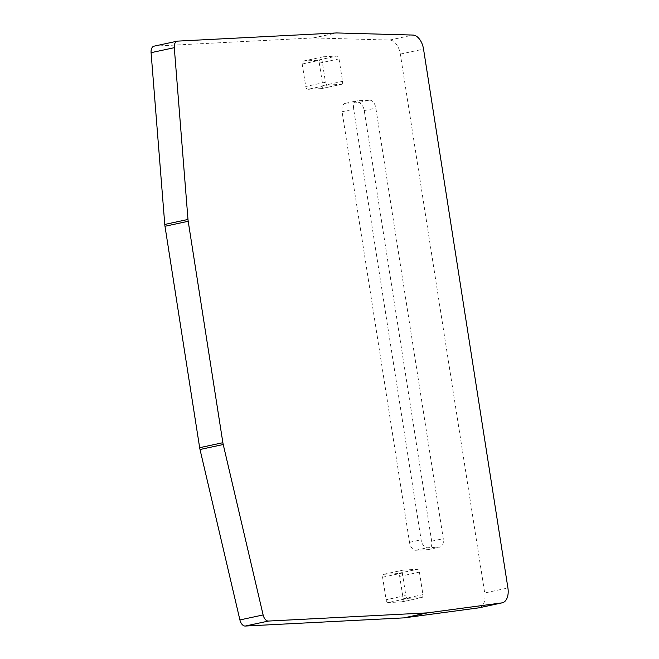 <?xml version="1.0" encoding="UTF-8"?>
<svg xmlns="http://www.w3.org/2000/svg" width="659" height="659" viewBox="0 0 659 659"><rect width="100%" height="100%" fill="white"/><g stroke="black" fill="none" stroke-linecap="round" stroke-linejoin="round"><path stroke-width="0.49" stroke-dasharray="3.29 2.47" d="M327.671 85.06L341.255 84.36L321.526 88.603A2.941 1.738 77.9 0 0 321.691 88.586A2.941 1.738 77.9 0 0 322.828 85.612L319.31 63.14A2.941 1.738 77.9 0 0 317.103 60.331L303.519 61.032A2.941 1.738 77.9 0 0 303.354 61.056A2.941 1.738 77.9 0 0 302.217 64.022L305.735 86.494A2.941 1.738 77.9 0 0 307.942 89.303L327.671 85.06A2.941 1.738 77.9 0 1 325.464 82.251L305.735 86.494M303.519 61.032L323.248 56.789A2.941 1.738 77.9 0 0 323.083 56.814A2.941 1.738 77.9 0 0 321.946 59.78L325.464 82.251M323.248 56.789L336.831 56.089L317.103 60.331M321.526 88.603L307.942 89.303M341.255 84.36A2.941 1.738 77.9 0 0 341.42 84.344A2.941 1.738 77.9 0 0 342.556 81.37L339.039 58.898A2.941 1.738 77.9 0 0 336.831 56.089M408.045 598.306L421.628 597.606L401.899 601.848A2.941 1.738 77.9 0 0 402.064 601.824A2.941 1.738 77.9 0 0 403.201 598.858L399.683 576.386A2.941 1.738 77.9 0 0 397.476 573.577L383.892 574.277A2.941 1.738 77.9 0 0 383.727 574.294A2.941 1.738 77.9 0 0 382.591 577.259L386.108 599.739A2.941 1.738 77.9 0 0 388.316 602.548L408.045 598.306A2.941 1.738 77.9 0 1 405.837 595.497L386.108 599.739M383.892 574.277L403.621 570.027A2.941 1.738 77.9 0 0 403.456 570.051A2.941 1.738 77.9 0 0 402.319 573.017L405.837 595.497M403.621 570.027L417.205 569.335L397.476 573.577M401.899 601.848L388.316 602.548M421.628 597.606A2.941 1.738 77.9 0 0 421.793 597.581A2.941 1.738 77.9 0 0 422.93 594.616L419.412 572.144A2.941 1.738 77.9 0 0 417.205 569.335M154.025 46.171A7.356 4.349 77.9 0 1 154.437 46.114L313.116 37.95A14.72 8.699 77.9 0 1 313.544 37.942L389.716 40.051A14.72 8.699 77.9 0 1 400.326 54.104L484.711 592.968L507.916 587.976M479.044 607.804A14.72 8.699 77.9 0 0 484.711 592.968M358.01 102.656A8.312 4.91 77.9 0 1 364.246 110.58L431.67 541.179A8.312 4.91 77.9 0 1 428.474 549.557A8.312 4.91 77.9 0 1 428.004 549.622L415.738 550.257A8.312 4.91 77.9 0 1 409.511 542.324L342.079 111.725A8.312 4.91 77.9 0 1 345.283 103.348A8.312 4.91 77.9 0 1 345.744 103.282L358.01 102.656L369.617 100.16L357.351 100.786A8.312 4.91 77.9 0 0 356.881 100.852A8.312 4.91 77.9 0 0 353.685 109.229L421.117 539.828A8.312 4.91 77.9 0 0 427.345 547.761L439.611 547.127A8.312 4.91 77.9 0 0 440.08 547.061A8.312 4.91 77.9 0 0 443.276 538.683L375.844 108.084A8.312 4.91 77.9 0 0 369.617 100.16M302.217 64.022L321.946 59.78M319.31 63.14L339.039 58.898M322.828 85.612L342.556 81.37M382.591 577.259L402.319 573.017M399.683 576.386L419.412 572.144M403.201 598.858L422.93 594.616M400.326 54.104L423.539 49.112M154.437 46.114L177.642 41.122M313.116 37.95L336.329 32.958M313.544 37.942L336.749 32.95M389.716 40.051L412.929 35.059M345.744 103.282L357.351 100.786M342.079 111.725L353.685 109.229M409.511 542.324L421.117 539.828M364.246 110.58L375.844 108.084M415.738 550.257L427.345 547.761M428.004 549.622L439.611 547.127M431.67 541.179L443.276 538.683M303.354 61.056L323.083 56.814M321.691 88.586L341.42 84.344M383.727 574.294L403.456 570.051M402.064 601.824L421.793 597.581M345.283 103.348L356.881 100.852M428.474 549.557L440.08 547.061"/><path stroke-width="0.99" d="M423.539 49.112A14.72 8.699 77.9 0 0 412.929 35.059L336.749 32.95A14.72 8.699 77.9 0 0 336.329 32.958L177.642 41.122A7.356 4.349 77.9 0 0 177.23 41.179A7.356 4.349 77.9 0 0 174.289 47.687L187.988 219.455A14.72 8.699 77.9 0 0 188.202 221.284L222.874 442.708A14.72 8.699 77.9 0 0 223.228 444.52L263.122 614.946A7.356 4.349 77.9 0 0 268.46 621.058L427.131 612.886A14.72 8.699 77.9 0 0 427.559 612.854L501.853 602.886A14.72 8.699 77.9 0 0 502.249 602.812A14.72 8.699 77.9 0 0 507.916 587.976L423.539 49.112M177.23 41.179L154.025 46.171A7.356 4.349 77.9 0 0 151.084 52.679L164.775 224.447A14.72 8.699 77.9 0 0 164.989 226.276L199.661 447.692A14.72 8.699 77.9 0 0 200.015 449.512L239.909 619.938A7.356 4.349 77.9 0 0 245.247 626.05L403.926 617.878A14.72 8.699 77.9 0 0 404.354 617.837L478.64 607.878A14.72 8.699 77.9 0 0 479.044 607.804L502.249 602.812M478.64 607.878L501.853 602.886M404.354 617.837L427.559 612.854M403.926 617.878L427.131 612.886M245.247 626.05L268.46 621.058M239.909 619.938L263.122 614.946M200.015 449.512L223.228 444.52M199.661 447.692L222.874 442.708M164.989 226.276L188.202 221.284M164.775 224.447L187.988 219.455M151.084 52.679L174.289 47.687"/></g></svg>
